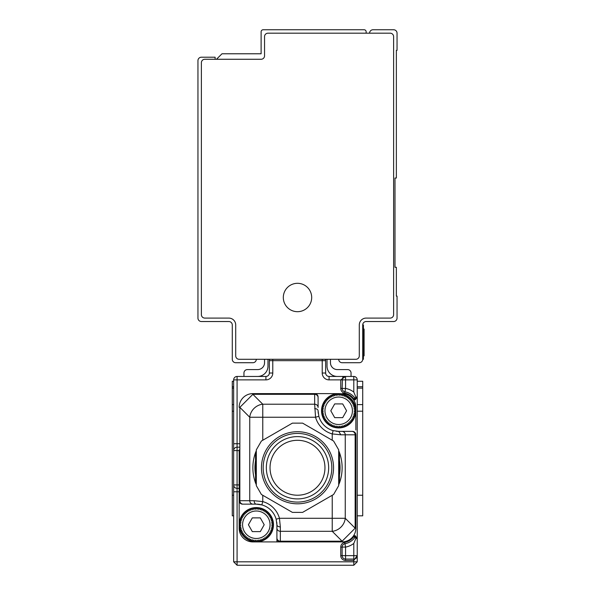 <?xml version="1.0" encoding="UTF-8"?>
<svg xmlns="http://www.w3.org/2000/svg" width="595" height="595" viewBox="0 0 595 595"><rect width="100%" height="100%" fill="white"/><g stroke="black" fill="none" stroke-linecap="round" stroke-linejoin="round"><path stroke-width="0.89" d="M369.584 33.186A3.436 3.436 0 0 1 373.02 29.75L393.615 29.75A3.436 3.436 0 0 1 397.051 33.186L397.051 50.344L396.359 50.344L396.359 178.039L394.991 178.039L394.991 267.289L396.359 267.289L396.359 296.124L397.051 296.124L397.051 318.094A3.436 3.436 0 0 1 393.615 321.531L366.156 321.531A3.436 3.436 0 0 0 362.719 324.959L362.719 359.291L363.411 359.291L363.411 355.855L364.095 355.855L364.095 354.962L364.095 355.855M338.689 359.291A3.436 3.436 0 0 0 342.125 362.719L359.291 362.719A3.436 3.436 0 0 0 362.719 359.291M390.186 33.186L267.981 33.186A3.436 3.436 0 0 0 264.544 36.615L264.544 55.841A3.436 3.436 0 0 1 261.116 59.269L204.814 59.269A3.436 3.436 0 0 0 201.385 62.706L201.385 314.666A3.436 3.436 0 0 0 204.814 318.094L228.844 318.094A6.865 6.865 0 0 1 235.709 324.959L235.709 355.855A3.436 3.436 0 0 0 239.145 359.291L355.855 359.291A3.436 3.436 0 0 0 359.291 355.855L359.291 324.959A6.865 6.865 0 0 1 366.156 318.094L390.186 318.094A3.436 3.436 0 0 0 393.615 314.666L393.615 36.615A3.436 3.436 0 0 0 390.186 33.186M216.491 59.269L221.98 53.781L261.116 53.781L261.116 31.81A2.06 2.06 0 0 1 263.176 29.75L364.095 29.75A2.06 2.06 0 0 1 366.156 31.81L366.156 33.186M304.305 285.05A14.191 14.191 0 0 0 285.05 290.695A14.191 14.191 0 0 0 290.695 309.95A14.191 14.191 0 0 0 309.95 304.305A14.191 14.191 0 0 0 304.305 285.05M256.311 359.291A3.436 3.436 0 0 1 252.875 362.719L235.709 362.719A3.436 3.436 0 0 1 232.281 359.291L232.281 324.959A3.436 3.436 0 0 0 228.844 321.531L201.385 321.531A3.436 3.436 0 0 1 197.949 318.094L197.949 60.645A3.436 3.436 0 0 1 201.385 57.209L215.115 57.209L215.115 59.269M362.719 324.959L363.411 324.959L363.411 355.855L362.719 355.855M363.411 329.08L364.095 329.08L364.095 354.962L363.411 354.962M357.231 561.814L357.231 555.641L353.794 560.445L353.794 561.814L357.231 561.814L353.794 565.25L353.794 561.814L233.649 561.814L237.085 565.25L233.649 561.814L233.649 379.885A3.436 3.436 0 0 1 237.085 376.449L237.085 379.885L233.649 379.885A3.436 3.436 0 0 1 237.085 376.449L265.92 376.449L265.92 379.885A6.865 6.865 0 0 0 272.785 373.02L272.785 360.659L325.651 360.659L325.651 373.02A3.436 3.436 0 0 0 329.08 376.449A3.436 3.436 0 0 1 325.651 373.02L322.215 373.02A6.865 6.865 0 0 0 329.08 379.885L329.08 376.449L353.794 376.449A3.436 3.436 0 0 1 357.231 379.885L345.561 379.885L345.561 388.431L342.125 388.431A3.436 3.436 0 0 0 344.944 391.808L344.944 391.808A15.79 15.79 0 0 1 355.148 398.419L355.855 397.051L357.231 397.051L357.231 379.885A3.436 3.436 0 0 0 353.794 376.449L353.794 392.075L355.855 397.051M343.151 377.431A3.436 3.436 0 0 0 342.757 377.096A3.436 3.436 0 0 1 343.151 377.431A3.436 3.436 0 0 0 342.757 377.096M343.315 377.289L342.445 378.427M342.445 378.442L342.125 388.431A3.436 3.436 0 0 0 344.944 391.808L345.561 388.431A19.226 19.226 0 0 1 353.794 392.075M345.561 376.449L340.749 379.885L345.561 379.885L345.561 376.449A3.436 3.436 0 0 0 342.125 379.885A3.436 3.436 0 0 1 345.561 376.449L344.914 376.509M267.981 359.291L267.981 366.156A10.301 10.301 0 0 1 257.68 376.449M264.544 359.291L264.544 362.719A6.865 6.865 0 0 1 257.68 369.584L247.386 369.584A3.436 3.436 0 0 0 243.95 373.02L243.95 376.449M327.019 359.291L327.019 366.156A10.301 10.301 0 0 0 337.32 376.449M330.456 359.291L330.456 362.719A6.865 6.865 0 0 0 337.32 369.584L347.614 369.584A3.436 3.436 0 0 1 351.05 373.02L351.05 376.449M355.267 535.731A1.376 0.588 -90 0 0 355.855 537.099L357.231 538.475L355.267 535.731L354.233 535.731L353.794 536.638L354.233 535.731L355.133 537.099A15.79 15.79 0 0 1 344.944 543.711A3.436 3.436 0 0 0 342.125 547.088L342.125 555.641L340.749 555.641A4.805 4.805 0 0 0 345.561 560.445L353.794 560.445L353.794 555.641L345.561 555.641L345.561 547.088L344.944 543.711A3.436 3.436 0 0 0 342.125 547.088L342.125 555.641A3.436 3.436 0 0 0 345.561 559.069L353.794 559.069A3.436 3.436 0 0 0 357.231 555.641L357.231 397.051L355.855 398.419A1.376 1.376 0 0 0 357.231 397.051L355.267 399.795L355.855 398.419A1.376 1.376 0 0 0 357.231 397.051L357.231 397.088M239.145 449.909L239.145 524.745A17.166 17.166 0 0 0 256.311 541.911L252.875 541.911A13.73 13.73 0 0 1 239.145 528.174L239.145 524.745L239.145 528.174M252.875 394.321L314.666 394.321L314.666 404.213L262.774 404.213L262.774 417.244L249.744 417.244A13.73 12.421 -45 0 1 262.774 404.213L252.875 394.321L252.875 393.615A13.73 13.73 0 0 0 239.145 407.344A13.73 13.73 0 0 1 251.953 393.645A13.73 13.73 0 0 0 239.145 407.344L239.852 407.344L252.875 394.321A13.73 2.194 -93.1 0 0 252.131 393.637A13.73 13.73 0 0 0 251.953 393.645A13.73 13.73 0 0 1 252.875 393.615L338.689 393.615A17.166 17.166 0 0 0 321.531 410.781A17.166 17.166 0 0 0 338.689 427.939A17.166 17.166 0 0 0 355.855 410.781L355.855 407.344A13.73 13.73 0 0 0 342.125 393.615M272.785 373.02L269.349 373.02L269.349 360.659L272.785 360.659L272.785 359.291M269.349 373.02A3.436 3.436 0 0 1 265.92 376.449A3.436 3.436 0 0 0 269.349 373.02M265.92 379.885L237.085 379.885L237.085 443.736L233.649 443.736L233.649 450.601L237.085 450.601L237.085 484.925L239.145 484.925M237.085 488.361L237.085 484.925L233.649 484.925A3.436 3.436 0 0 0 237.085 488.361A3.436 3.436 0 0 1 233.649 484.925L233.649 491.79L237.085 491.79L237.085 488.361L239.145 488.361M357.231 404.6L362.719 404.6L362.719 386.75L357.231 386.75M357.231 381.261L362.719 381.261L362.719 388.126L357.231 388.126M362.719 404.6L362.719 515.82L357.231 515.82M355.133 398.419L354.233 399.795L353.794 398.881L354.91 398.077M353.794 559.069A3.436 3.436 0 0 0 357.231 555.641L353.794 555.641L353.794 543.451L355.855 538.475L357.231 538.475A1.376 1.376 0 0 0 355.855 537.099L355.922 537.106M325.361 359.291A3.436 3.436 0 0 1 325.651 360.659A3.436 3.436 0 0 0 325.361 359.291M269.639 359.291A3.436 3.436 0 0 0 269.349 360.659A3.436 3.436 0 0 1 269.639 359.291M233.649 381.261L232.281 381.261L232.281 388.126L233.649 388.126M233.649 515.82L232.281 515.82L233.649 515.82L232.281 515.82L232.281 386.75L233.649 386.75M233.649 561.814L237.085 565.25L237.085 491.79L239.145 491.79M276.906 527.081L276.906 537.947A3.436 3.258 0 0 0 280.334 541.205L342.125 541.205A13.73 2.194 86.9 0 0 342.869 541.889A13.73 13.73 0 0 0 355.855 528.174L355.855 434.811A3.436 3.436 0 0 0 352.426 431.375L338.689 431.375L352.426 431.375A3.436 3.436 0 0 1 355.855 434.811A3.436 3.436 0 0 0 352.426 431.375M354.91 537.449L353.794 536.638L353.794 535.411A13.73 13.73 0 0 1 342.125 541.911L276.906 541.911L276.906 537.791M239.145 524.745L240.878 523.935L239.235 522.953L241.049 522.328L239.517 521.175L241.384 520.744L239.986 519.442L241.89 519.212L240.625 517.762L242.544 517.732L241.444 516.163L243.355 516.334L242.425 514.653L244.3 515.025L243.556 513.262L245.385 513.82L244.82 511.99L246.583 512.741L246.218 510.86L247.892 511.789L247.728 509.878L249.298 510.979L249.327 509.067L250.77 510.324L251.001 508.42L252.31 509.826L252.741 507.959L253.894 509.484L254.511 507.676L255.5 509.32L256.311 507.58A17.166 17.166 0 0 0 239.145 524.745L240.878 525.556L239.235 526.538L241.049 527.163L239.517 528.315L241.384 528.739L239.986 530.048L241.89 530.279L240.625 531.722L242.544 531.759L241.444 533.328L243.355 533.157L242.425 534.831L244.3 534.466L243.556 536.229L245.385 535.664L244.82 537.501L246.583 536.75L246.218 538.631L247.892 537.702L247.728 539.606L249.298 538.505L249.327 540.424L250.77 539.167L251.001 541.071L252.31 539.665L252.741 541.532L253.894 540L254.511 541.814L255.5 540.171L256.311 541.911A17.166 17.166 0 0 0 273.469 524.745A17.166 17.166 0 0 0 256.311 507.58L257.114 509.32L258.104 507.676L258.721 509.484L259.874 507.959L260.305 509.826L261.614 508.42L261.845 510.324L263.288 509.067L263.317 510.979L264.887 509.878L264.723 511.789L266.396 510.86L266.032 512.741L267.795 511.99L267.229 513.82L269.059 513.262L268.315 515.025L270.197 514.653L269.26 516.334L271.171 516.163L270.071 517.732L271.989 517.762L270.732 519.212L272.629 519.442L271.231 520.744L273.098 521.175L271.565 522.328L273.38 522.953L271.737 523.935L273.469 524.745L271.737 525.556L273.38 526.538L271.565 527.163L273.098 528.315L271.231 528.739L272.629 530.048L270.732 530.279L271.989 531.722L270.071 531.759L271.171 533.328L269.26 533.157L270.197 534.831L268.315 534.466L269.059 536.229L267.229 535.664L267.795 537.501L266.032 536.75L266.396 538.631L264.723 537.702L264.887 539.606L263.317 538.505L263.288 540.424L261.845 539.167L261.614 541.071L260.305 539.665L259.874 541.532L258.721 540L258.104 541.814L257.114 540.171L256.311 541.911L276.906 541.911L276.906 534.726M355.148 537.099L355.855 537.099L355.438 537.099L355.855 538.475M353.794 565.25L237.085 565.25M239.145 447.165L237.085 447.165A3.436 3.436 0 0 0 233.649 450.601A3.436 3.436 0 0 1 237.085 447.165L237.085 443.736L239.145 443.736M242.574 504.151A3.436 3.436 0 0 1 239.145 500.715A3.436 3.436 0 0 0 242.574 504.151L243.102 504.151A3.436 3.258 -90 0 1 239.852 500.715L239.145 500.715A3.436 3.436 0 0 0 242.574 504.151M318.094 407.471L318.094 397.051L318.094 407.471A3.436 3.258 0 0 0 314.666 404.213L315.551 417.244L262.774 417.244L262.774 440.248L292.405 423.134L261.398 441.036L256.311 449.857L256.311 485.661L261.398 494.482L292.405 512.384L302.595 512.384L332.226 495.278L332.226 518.282L345.256 518.282A13.73 12.421 135 0 1 332.226 531.305L332.226 518.282L279.449 518.282L276.147 519.204L276.906 524.745A20.594 20.594 0 0 0 276.742 522.187M261.845 504.91A20.594 20.594 0 0 1 276.147 519.204A20.594 20.594 0 0 0 256.311 504.151L261.845 504.91L262.774 501.6L254.154 500.715L239.852 500.715L239.852 407.344L249.744 417.244L249.744 500.715A3.436 3.258 -90 0 0 253.001 504.151L256.311 504.151A3.436 2.157 -90 0 1 254.154 500.715M256.311 541.911L252.875 541.911M338.689 393.615L339.5 395.355L340.489 393.712L341.106 395.519L342.259 393.994L342.69 395.861L343.999 394.455L344.23 396.359L345.673 395.102L345.702 397.014L347.272 395.913L347.108 397.824L348.782 396.895L348.417 398.776L350.18 398.025L349.615 399.855L351.444 399.297L350.7 401.06L352.575 400.688L351.645 402.369L353.556 402.198L352.456 403.767L354.375 403.797L353.11 405.24L355.014 405.478L353.616 406.779L355.483 407.211L353.951 408.363L355.765 408.988L354.122 409.97L355.855 410.781A17.166 17.166 0 0 0 338.689 393.615L337.886 395.355L336.896 393.712L336.279 395.519L335.126 393.994L334.695 395.861L333.386 394.455L333.155 396.359L331.713 395.102L331.683 397.014L330.113 395.913L330.277 397.824L328.604 396.895L328.968 398.776L327.205 398.025L327.771 399.855L325.941 399.297L326.685 401.06L324.803 400.688L325.74 402.369L323.829 402.198L324.93 403.767L323.011 403.797L324.268 405.24L322.371 405.478L323.769 406.779L321.902 407.211L323.435 408.363L321.62 408.988L323.264 409.97L321.531 410.781L323.264 411.584L321.62 412.573L323.435 413.198L321.902 414.351L323.769 414.774L322.371 416.084L324.268 416.314L323.011 417.757L324.93 417.794L323.829 419.363L325.74 419.192L324.803 420.866L326.685 420.501L325.941 422.264L327.771 421.699L327.205 423.536L328.968 422.785L328.604 424.666L330.277 423.737L330.113 425.641L331.683 424.54L331.713 426.459L333.155 425.202L333.386 427.106L334.695 425.7L335.126 427.567L336.279 426.035L336.896 427.85L337.886 426.206L338.689 427.939L339.5 426.206L340.489 427.85L341.106 426.035L342.259 427.567L342.69 425.7L343.999 427.106L344.23 425.202L345.673 426.459L345.702 424.54L347.272 425.641L347.108 423.737L348.782 424.666L348.417 422.785L350.18 423.536L349.615 421.699L351.444 422.264L350.7 420.501L352.575 420.866L351.645 419.192L353.556 419.363L352.456 417.794L354.375 417.757L353.11 416.314L355.014 416.084L353.616 414.774L355.483 414.351L353.951 413.198L355.765 412.573L354.122 411.584L355.855 410.781L355.855 429.999M314.666 408.624A3.436 2.157 0 0 1 318.094 410.781A20.594 20.594 0 0 0 318.258 413.339M336.13 431.219A20.594 20.594 0 0 0 338.689 431.375L333.155 430.616L332.226 433.919L340.846 434.811L338.689 431.375M355.855 512.384L355.855 515.82M342.125 541.911A13.73 13.73 0 0 0 355.855 528.174L355.148 528.174L342.125 541.205L342.125 541.911M253.001 504.151L243.102 504.151M292.405 512.384L262.774 495.278L262.774 501.6A24.031 24.031 0 0 1 279.449 518.282L280.334 526.902A3.436 2.157 0 0 1 276.906 524.745L276.906 537.947M314.666 393.615A3.436 3.436 0 0 1 318.094 397.051A3.436 3.436 0 0 0 314.666 393.615L314.666 394.321A3.436 3.258 0 0 1 318.094 397.579M318.094 410.781L318.853 416.322A20.594 20.594 0 0 0 333.155 430.616A20.594 20.594 0 0 1 318.853 416.322L315.551 417.244A24.031 24.031 0 0 0 332.226 433.919L332.226 440.248L302.595 423.134L292.405 423.134M256.311 450.72L255.538 452.572L255.538 482.947L256.311 484.799M280.334 541.911A3.436 3.436 0 0 1 276.906 538.475A3.436 3.436 0 0 0 280.334 541.911L280.334 531.305A3.436 3.258 180 0 1 276.906 528.048M255.538 452.572A44.625 44.625 0 0 0 255.538 482.947M338.689 484.799L339.462 482.947L339.462 452.572L338.689 450.72M302.595 512.384L333.602 494.482L338.689 485.661L338.689 449.857L333.602 441.036L302.595 423.134M256.311 457.034L256.311 478.484A42.565 42.565 0 0 1 256.311 457.034M338.689 457.034L338.689 478.484A42.565 42.565 0 0 0 338.689 457.034M339.462 482.947A44.625 44.625 0 0 0 339.462 452.572M328.284 486.517A36.042 36.042 0 0 1 278.75 498.543A36.042 36.042 0 0 1 266.716 449.009A36.042 36.042 0 0 1 316.25 436.983A36.042 36.042 0 0 1 328.284 486.517M332.107 398.732A13.73 13.73 0 0 1 350.745 404.198A13.73 13.73 0 0 1 345.279 422.829A13.73 13.73 0 0 1 326.64 417.363A13.73 13.73 0 0 1 332.107 398.732M327.228 450.601A34.324 34.324 0 0 0 280.334 438.032A34.324 34.324 0 0 0 267.772 484.925A34.324 34.324 0 0 0 314.666 497.487A34.324 34.324 0 0 0 327.228 450.601M342.69 417.645L334.695 417.645L330.798 410.781L334.695 403.916L342.69 403.916L346.588 410.781L342.69 417.645M324.483 452.185A31.156 31.156 0 0 0 281.918 440.776A31.156 31.156 0 0 0 270.517 483.341A31.156 31.156 0 0 0 313.082 494.743A31.156 31.156 0 0 0 324.483 452.185M298.214 440.307A27.459 27.459 0 0 0 270.048 467.045A27.459 27.459 0 0 0 296.786 495.211A27.459 27.459 0 0 0 324.952 468.473A27.459 27.459 0 0 0 298.214 440.307M262.893 536.794A13.73 13.73 0 0 1 244.255 531.328A13.73 13.73 0 0 1 249.721 512.697A13.73 13.73 0 0 1 268.36 518.163A13.73 13.73 0 0 1 262.893 536.794M260.305 531.61L252.31 531.61L248.412 524.745L252.31 517.881L260.305 517.881L264.202 524.745L260.305 531.61M362.719 328.395L363.411 328.395M363.411 330.932L364.095 330.932M353.794 400.115L353.794 398.881A14.414 14.414 0 0 0 344.698 393.161A4.805 4.805 0 0 1 340.749 388.431L340.749 379.885L329.08 379.885M322.215 373.02L322.215 359.291M357.231 495.226L362.719 495.226M362.719 411.204L357.231 411.204M354.233 399.795L355.267 399.795M357.231 538.475L357.231 538.475A1.376 1.376 0 0 0 355.855 537.099M340.749 388.431L342.125 388.431M344.698 393.161L344.944 391.808M232.281 495.226L233.649 495.226M232.281 411.204L233.649 411.204M232.281 404.6L233.649 404.6M340.749 555.641L340.749 547.088A4.805 4.805 0 0 1 344.698 542.365A14.414 14.414 0 0 0 353.794 536.638M340.749 547.088L345.561 547.088A19.226 19.226 0 0 0 353.794 543.451M237.085 447.165L237.085 450.601L239.145 450.601M345.561 559.069L345.561 555.641L342.125 555.641A3.436 3.436 0 0 0 345.561 559.069L345.561 560.445M344.944 543.711L344.698 542.365M340.846 434.811L345.256 434.811L345.256 518.282L355.148 528.174L355.148 434.811L355.855 434.811M280.334 526.902L280.334 531.305L332.226 531.305L342.125 541.205M351.898 431.375A3.436 3.258 90 0 1 355.148 434.811L345.256 434.811A3.436 3.258 -90 0 0 341.999 431.375M342.965 377.632L343.984 376.836M357.231 555.641L357.171 556.28M356.844 557.21L356.048 558.229"/></g></svg>
